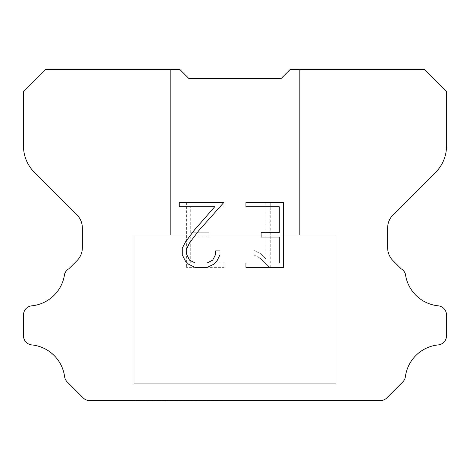 <?xml version="1.0" encoding="UTF-8"?>
<svg xmlns="http://www.w3.org/2000/svg" width="470" height="470" viewBox="0 0 470 470"><rect width="100%" height="100%" fill="white"/><g stroke="black" fill="none" stroke-linecap="round" stroke-linejoin="round"><path stroke-width="0.35" stroke-dasharray="2.35 1.76" d="M299.372 69.478L290.172 69.478L280.978 78.672L189.022 78.672L179.828 69.478L170.628 69.478L170.628 235L299.372 235L170.628 235L299.372 235L299.372 69.478L290.172 69.478L280.978 78.672L189.022 78.672L179.828 69.478L170.628 69.478L170.628 235L299.372 235L170.628 235L299.372 235L299.372 69.478L290.172 69.478L280.978 78.672L189.022 78.672L179.828 69.478L170.628 69.478L170.628 235L299.372 235L170.628 235L299.372 235L299.372 69.478L290.172 69.478L280.978 78.672L189.022 78.672L179.828 69.478L170.628 69.478L170.628 235L299.372 235L299.372 69.478L290.172 69.478L280.978 78.672L189.022 78.672L179.828 69.478L170.628 69.478L170.628 235L299.372 235L299.372 69.478L290.172 69.478L280.978 78.672L189.022 78.672L179.828 69.478L170.628 69.478L170.628 235L299.372 235L299.372 69.478L290.172 69.478L280.978 78.672L189.022 78.672L179.828 69.478L45.572 69.478L23.5 91.55L23.5 146.199A36.783 36.783 0 0 0 34.275 172.208L76.968 214.902A18.389 18.389 0 0 1 82.35 227.903L82.35 247.684A18.389 18.389 0 0 1 76.968 260.691L68.849 268.805A9.194 9.194 0 0 0 64.596 274.092A36.783 36.783 0 0 1 31.784 305.817A9.194 9.194 0 0 0 23.5 314.971L23.5 335.768A9.194 9.194 0 0 0 31.784 344.921A36.783 36.783 0 0 1 64.596 376.652A9.194 9.194 0 0 0 67.21 381.934L83.161 397.884A9.194 9.194 0 0 0 88.63 400.522L381.37 400.522A9.194 9.194 0 0 0 386.839 397.884L402.79 381.934A9.194 9.194 0 0 0 405.404 376.652A36.783 36.783 0 0 1 438.216 344.921A9.194 9.194 0 0 0 446.5 335.768L446.5 314.971A9.194 9.194 0 0 0 438.216 305.817A36.783 36.783 0 0 1 405.404 274.092A9.194 9.194 0 0 0 401.151 268.805L393.032 260.691A18.389 18.389 0 0 1 387.65 247.684L387.65 227.903A18.389 18.389 0 0 1 393.032 214.902L435.725 172.208A36.783 36.783 0 0 0 446.5 146.199L446.5 91.55L424.428 69.478L299.372 69.478M133.85 400.34L336.15 400.522L133.85 400.34M336.15 235L133.85 235L133.85 383.784L336.15 383.784L133.85 383.784L336.15 383.784L336.15 235L133.85 235L133.85 383.784L336.15 383.784L133.85 383.784L336.15 383.784L336.15 235L133.85 235L133.85 383.784L336.15 383.784L133.85 383.784L336.15 383.784L336.15 235L133.85 235L133.85 383.784L336.15 383.784L336.15 235L133.85 235L133.85 383.784L336.15 383.784L336.15 235L133.85 235L133.85 383.784L336.15 383.784L336.15 235L133.85 235L336.15 235M279.262 237.062L279.262 263.018L245.933 263.018L245.933 267.342L283.586 267.342L283.586 202.458L245.933 202.458L245.933 206.782L279.262 206.782L279.262 232.738L261.097 232.738L261.097 237.062L279.262 237.062M219.978 254.781L219.978 250.892L215.583 250.892L215.583 254.44L212.71 260.139L207.006 263.018L195.262 263.018L189.516 260.151L186.69 254.44L186.69 248.748L189.604 242.826L198.599 230.835L223.861 202.458L179.252 202.458L179.252 206.782L214.696 206.782L194.545 229.877L185.38 242.085L182.254 248.295L182.254 254.717L185.38 261.05L188.588 264.216L194.886 267.342L207.346 267.342L213.68 264.263L216.893 261.114L219.978 254.781M190.738 263.018L190.738 237.062L190.738 263.018L224.067 263.018L190.738 263.018M190.738 237.062L208.903 237.062L190.738 237.062M208.903 237.062L208.903 232.738L208.903 237.062M208.903 232.738L190.738 232.738L208.903 232.738M190.738 232.738L190.738 206.782L190.738 232.738M190.738 206.782L224.067 206.782L190.738 206.782M224.067 206.782L224.067 202.458L224.067 206.782M224.067 267.342L224.067 263.018L224.067 267.342L186.414 267.342L224.067 267.342M186.414 202.458L186.414 267.342L186.414 202.458L224.067 202.458L186.414 202.458M253.794 250.346L253.794 254.899L253.794 250.346L260.979 253.888L253.794 250.346M253.794 254.899L260.133 258.106L253.794 254.899M260.133 258.106L269.334 267.26L260.133 258.106M269.334 267.26L270.244 267.26L269.334 267.26M270.244 267.26L270.244 202.376L270.244 267.26M265.92 258.87L260.979 253.888L265.92 258.87L265.92 202.376L265.92 258.87M270.244 202.376L265.92 202.376L270.244 202.376M170.628 69.478L179.828 69.478L189.022 78.672L179.828 69.478L189.022 78.672L179.828 69.478L189.022 78.672L179.828 69.478L170.628 69.478M280.978 78.672L290.172 69.478L280.978 78.672M336.15 400.522L133.85 400.522L336.15 400.522"/><path stroke-width="0.7" d="M279.262 263.018L279.262 237.062L261.097 237.062L261.097 232.738L279.262 232.738L279.262 206.782L245.933 206.782L245.933 202.458L283.586 202.458L283.586 267.342L245.933 267.342L245.933 263.018L279.262 263.018M219.978 250.892L219.978 254.781L216.893 261.114L213.68 264.263L207.346 267.342L194.886 267.342L188.588 264.216L185.38 261.05L182.254 254.717L182.254 248.295L185.38 242.085L194.545 229.877L214.696 206.782L179.252 206.782L179.252 202.458L223.861 202.458L198.599 230.835L189.604 242.826L186.69 248.748L186.69 254.44L189.516 260.151L195.262 263.018L207.006 263.018L212.71 260.139L215.583 254.44L215.583 250.892L219.978 250.892M280.978 78.672L290.172 69.478L424.428 69.478L446.5 91.55L446.5 146.199A36.783 36.783 0 0 1 435.725 172.208L393.032 214.902A18.389 18.389 0 0 0 387.65 227.903L387.65 247.684A18.389 18.389 0 0 0 393.032 260.691L401.151 268.805A9.194 9.194 0 0 1 405.404 274.092A36.783 36.783 0 0 0 438.216 305.817A9.194 9.194 0 0 1 446.5 314.971L446.5 335.768A9.194 9.194 0 0 1 438.216 344.921A36.783 36.783 0 0 0 405.404 376.652A9.194 9.194 0 0 1 402.79 381.934L386.839 397.884A9.194 9.194 0 0 1 381.37 400.522L88.63 400.522A9.194 9.194 0 0 1 83.161 397.884L67.21 381.934A9.194 9.194 0 0 1 64.596 376.652A36.783 36.783 0 0 0 31.784 344.921A9.194 9.194 0 0 1 23.5 335.768L23.5 314.971A9.194 9.194 0 0 1 31.784 305.817A36.783 36.783 0 0 0 64.596 274.092A9.194 9.194 0 0 1 68.849 268.805L76.968 260.691A18.389 18.389 0 0 0 82.35 247.684L82.35 227.903A18.389 18.389 0 0 0 76.968 214.902L34.275 172.208A36.783 36.783 0 0 1 23.5 146.199L23.5 91.55L45.572 69.478L179.828 69.478L189.022 78.672L280.978 78.672"/></g></svg>
